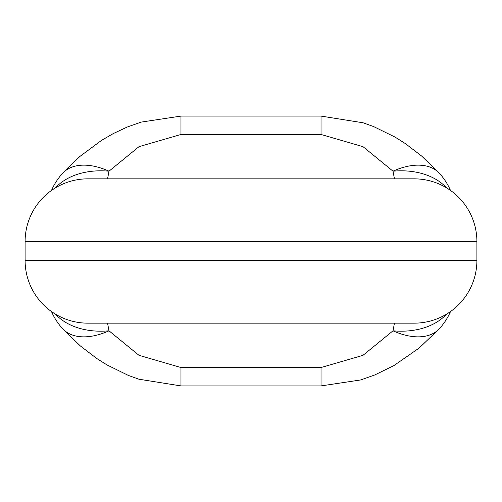 <?xml version="1.0" encoding="UTF-8"?>
<svg xmlns="http://www.w3.org/2000/svg" width="502" height="502" viewBox="0 0 502 502"><rect width="100%" height="100%" fill="white"/><g stroke="black" fill="none" stroke-linecap="round" stroke-linejoin="round"><path stroke-width="0.75" d="M100.331 323.162L107.553 323.162L108.984 330.805L138.96 355.309L180.971 367.533L180.971 385.912L321.029 385.912L360.7 379.951L374.793 374.956L393.875 365.594L419.114 348.074L439.495 328.584A62.75 62.75 0 0 0 450.52 311.547M414.15 323.162L87.85 323.162A62.75 62.75 0 0 1 25.1 260.412L25.1 241.587L25.1 260.412L476.9 260.412L476.9 241.587A62.75 62.75 0 0 0 414.15 178.837L87.85 178.837A62.75 62.75 0 0 0 25.1 241.587L476.9 241.587A62.75 62.75 0 0 0 414.15 178.837A62.75 62.75 0 0 1 476.9 241.587L476.9 260.412A62.75 62.75 0 0 1 414.15 323.162M401.669 178.837L394.446 178.837L393.016 171.195L363.04 146.691L321.029 134.467L180.971 134.467L139.016 146.659L108.984 171.195A62.75 43.975 -169.2 0 0 55.515 187.811M180.971 367.533L321.029 367.533L362.984 355.341L393.016 330.805A62.75 43.975 10.8 0 0 446.485 314.189M107.553 178.837L108.984 171.195A62.75 37.349 42.2 0 0 62.505 173.41A62.75 37.349 42.2 0 1 62.505 173.41L79.912 156.429L101.486 140.403L113.333 133.545L127.138 127.069L141.131 122.099L180.971 116.087L321.029 116.087L321.029 134.467M446.485 187.811A62.75 43.975 169.2 0 0 393.016 171.195A62.75 37.349 137.8 0 1 439.495 173.41A62.75 37.349 137.8 0 0 439.495 173.41A62.75 62.75 0 0 1 450.52 190.453M62.505 173.41A62.75 62.75 0 0 0 51.48 190.453M55.515 314.189A62.75 43.975 -10.8 0 0 108.984 330.805A62.75 37.349 137.8 0 1 62.505 328.59L80.32 345.916L96.723 358.472L106.882 364.872L128.412 375.446L138.878 379.205L180.971 385.912M51.48 311.547A62.75 62.75 0 0 0 62.505 328.59M321.029 367.533L321.029 385.912M394.446 323.162L393.016 330.805A62.75 37.349 42.2 0 0 439.495 328.59M180.971 116.087L180.971 134.467M25.1 260.412A62.75 62.75 0 0 0 87.85 323.162M439.495 173.416L421.68 156.084L405.277 143.528L395.118 137.128L373.588 126.554L363.122 122.795L321.029 116.087"/></g></svg>
